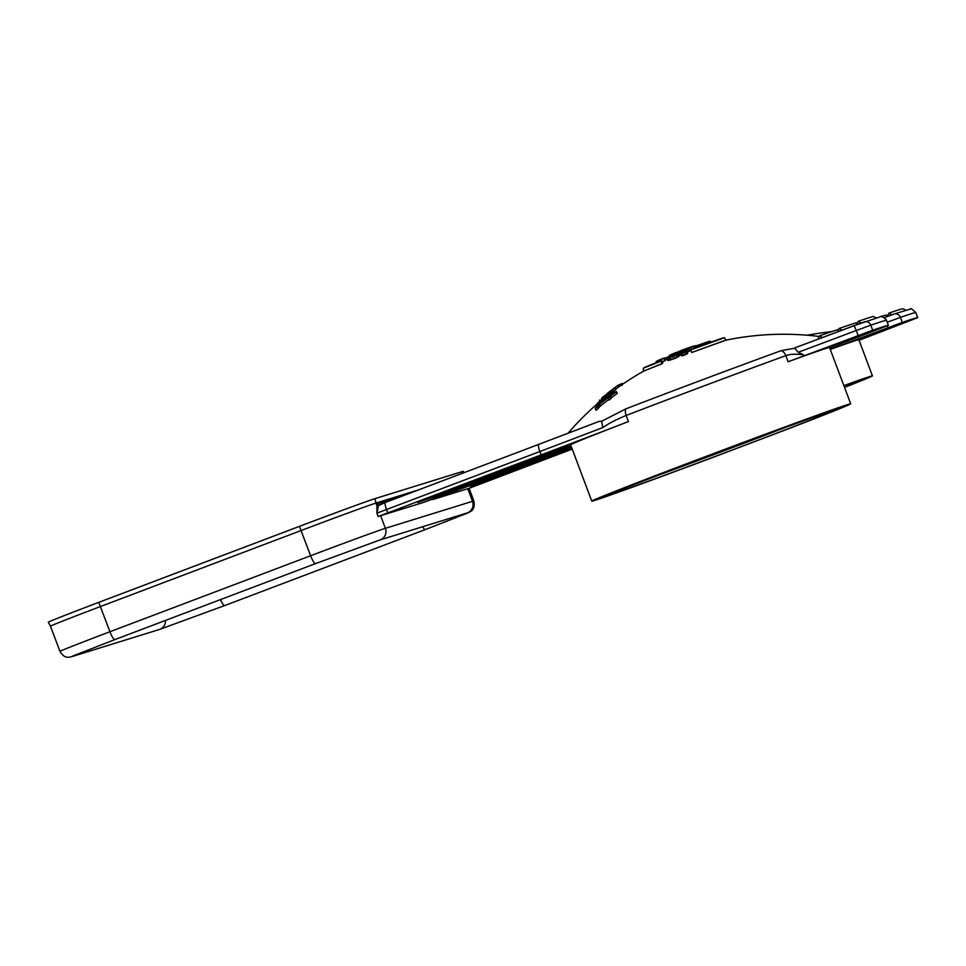 <?xml version="1.0" encoding="UTF-8"?>
<svg xmlns="http://www.w3.org/2000/svg" width="966" height="966" viewBox="0 0 966 966"><rect width="100%" height="100%" fill="white"/><g stroke="black" fill="none" stroke-linecap="round" stroke-linejoin="round"><path stroke-width="1.45" d="M538.69 444.396L385.41 502.453A7.185 1.461 69.3 0 0 385.386 502.453L378.479 505.665L376.897 513.163L376.994 503.697L405.177 494.966M463.74 472.785L463.414 471.323A68.006 0.833 -20.6 0 0 462.038 471.662L374.905 498.673A68.006 0.833 -20.6 0 0 299.436 526.361L98.761 602.361A68.006 0.833 -20.6 0 0 48.3 622.201L50.486 626.173A67.354 0.821 -20.6 0 1 100.464 606.527L301.138 530.515A67.354 0.821 -20.6 0 1 375.895 503.105L418.821 489.798M572.234 449.118L468.8 488.41A67.354 0.821 159.4 0 0 467.761 488.699L432.732 499.567L571.486 447.125M571.22 446.425L424.545 502.103L380.628 515.711A67.354 0.821 159.4 0 0 378.165 516.52L541.117 454.901A269.429 3.296 -20.6 0 0 628.431 421.574A138.307 1.69 -20.6 0 0 570.616 444.819L591.784 501.137A138.307 1.69 159.4 0 0 711.048 458.113L782.919 430.884A138.307 1.69 159.4 0 0 850.708 403.812A138.307 1.69 159.4 0 0 720.648 450.893A138.307 1.69 159.4 0 0 591.784 501.137M571.015 445.894L456.024 489.46L417.614 502.477L562.623 447.669A147.291 1.799 159.4 0 0 562.212 447.983A147.291 1.799 159.4 0 0 570.834 445.398M663.847 361.248L664.572 360.994A283.738 57.537 -110.7 0 1 665.502 360.258L665.405 360.318M724.464 337.726A286.89 286.89 0 0 0 721.747 338.317L691.258 349.294A286.443 58.081 69.3 0 0 690.835 349.849L724.464 337.726L725.997 340.032L691.716 352.505L725.901 340.177A284.197 284.197 0 0 1 819.144 336.482M693.902 346.697L707.498 341.843A286.89 286.89 0 0 1 710.167 341.131L693.347 347.144A286.443 58.081 69.3 0 1 693.902 346.697M711 342.024L710.167 341.131M693.552 346.239A286.89 257.56 -112 0 1 694.361 345.985A286.781 130.301 -111 0 1 695.17 345.78A286.673 58.129 -110.7 0 1 696.655 345.683M689.084 348.352A286.673 58.129 -110.7 0 1 689.398 348.11A286.854 23.425 -110.5 0 0 689.229 348.062A286.89 83.366 -110.4 0 0 688.637 348.158A286.866 151.445 -110.2 0 0 687.224 348.533A286.721 230.222 -109.7 0 0 685.606 349.064A286.648 256.062 -109.2 0 0 683.94 349.644A286.6 275.721 -108.1 0 0 682.213 350.272A286.612 276.083 66.9 0 0 680.281 351.032A286.757 217.374 68.6 0 0 679.183 351.491A286.866 147.472 69 0 0 678.518 351.817A286.89 58.177 69.3 0 0 678.132 352.083A286.854 147.46 69 0 0 677.456 352.421A286.552 246.861 68.2 0 0 676.442 352.868A286.202 285.888 54.2 0 0 675.077 353.435A286.045 255.531 -109.2 0 0 673.833 353.906A286.19 183.89 -110 0 0 672.722 354.28A286.383 111.996 -110.3 0 0 672.095 354.462A286.612 23.401 -110.5 0 0 671.938 354.45A286.769 58.153 -110.7 0 1 672.457 354.111A286.878 147.484 -111 0 1 673.133 353.798A286.793 276.252 -113.1 0 1 674.57 353.194A286.636 280.261 72.7 0 1 675.862 352.662A286.854 58.165 -110.7 0 1 676.272 352.457A286.721 275.829 -108.1 0 0 674.558 353.145A286.781 286.757 -42.2 0 0 672.312 354.075A286.89 236.827 68.4 0 0 670.742 354.764A286.805 130.313 69 0 0 670.006 355.126A286.673 58.129 69.3 0 0 669.474 355.452A286.516 8.694 69.4 0 1 669.571 355.5A286.31 83.197 69.6 0 1 670.126 355.355A286.129 151.058 69.8 0 1 671.527 354.896A285.984 201.822 70.1 0 1 673.048 354.353A285.876 255.374 70.8 0 1 675.113 353.58A285.936 284.97 77.9 0 1 676.9 352.868A286.165 275.648 -113.1 0 1 678.808 352.071A286.552 217.217 -111.4 0 1 679.895 351.576A286.817 130.325 -111 0 1 680.619 351.189A286.89 58.177 -110.7 0 1 681.006 350.912A286.745 173.977 -111.1 0 1 681.622 350.634A286.564 246.873 -111.8 0 1 682.648 350.211A286.467 280.092 72.7 0 1 683.964 349.74A286.552 255.978 70.8 0 1 684.797 349.45A286.661 220.924 70.2 0 1 685.993 349.064A286.866 112.189 69.7 0 1 686.633 348.919A286.89 45.897 69.5 0 1 686.862 348.919A286.769 58.153 69.3 0 0 686.488 349.209A286.395 173.759 68.9 0 0 685.872 349.487A285.912 275.407 66.9 0 0 684.906 349.861A285.9 284.946 -102.1 0 0 684.013 350.187A286.83 58.165 69.3 0 0 683.638 350.501A285.767 279.403 72.7 0 1 684.966 350.042A285.658 284.064 -117.2 0 1 686.838 349.342A285.767 256.545 -112 0 1 688.347 348.738A286.407 130.132 -111 0 1 689.084 348.352L690.026 350.887A283.98 57.586 -110.7 0 1 690.34 350.646L689.398 348.11M686.717 350.706A286.89 23.425 -110.5 0 0 686.524 350.561A286.793 83.342 -110.4 0 0 685.896 350.561A286.443 151.215 -110.2 0 0 684.435 350.827A285.767 229.461 -109.7 0 0 682.805 351.31A285.513 255.048 -109.2 0 0 681.127 351.853A285.332 274.501 -108.1 0 0 679.388 352.481A285.55 275.056 66.9 0 0 677.48 353.29A286.25 216.988 68.6 0 0 676.417 353.822A286.721 147.4 69 0 0 675.765 354.22A286.89 58.177 69.3 0 0 675.427 354.619A286.697 147.387 69 0 0 674.787 355.029A285.67 246.101 68.2 0 0 673.785 355.524A284.584 284.282 54.2 0 0 672.433 356.104A284.33 253.998 -109.2 0 0 671.177 356.551A284.958 183.093 -110 0 0 670.054 356.877A285.646 111.706 -110.3 0 0 669.39 356.985A286.359 23.377 -110.5 0 0 669.197 356.877A286.769 58.153 -110.7 0 1 669.655 356.382A286.89 147.484 -111 0 1 670.307 355.983A285.996 275.479 -113.1 0 1 671.72 355.331A285.429 279.077 72.7 0 1 673.024 354.812A286.854 58.165 -110.7 0 1 673.387 354.474A285.622 274.779 -108.1 0 0 671.672 355.15A285.839 285.815 -42.2 0 0 669.426 356.116A286.648 236.61 68.4 0 0 667.892 356.889A286.878 130.35 69 0 0 667.192 357.335A286.673 58.129 69.3 0 0 666.733 357.831A286.286 8.694 69.4 0 1 666.854 358A285.682 83.016 69.6 0 1 667.458 357.939A285.042 150.479 69.8 0 1 668.895 357.601A284.511 200.783 70.1 0 1 670.44 357.13A284.028 253.732 70.8 0 1 672.517 356.394A284.076 283.123 77.9 0 1 674.304 355.669A284.704 274.247 -113.1 0 1 676.188 354.812A285.851 216.686 -111.4 0 1 677.251 354.244A286.673 130.253 -111 0 1 677.939 353.761A286.89 58.177 -110.7 0 1 678.277 353.363A286.419 173.771 -111.1 0 1 678.869 353.025A285.695 246.125 -111.8 0 1 679.883 352.566A285.042 278.691 72.7 0 1 681.199 352.083A285.284 254.855 70.8 0 1 682.032 351.805A285.67 220.151 70.2 0 1 683.24 351.467A286.576 112.068 69.7 0 1 683.916 351.395A286.854 45.885 69.5 0 1 684.17 351.467A286.769 58.153 69.3 0 0 683.843 351.878A285.876 173.445 68.9 0 0 683.252 352.216A284.27 273.825 66.9 0 0 682.298 352.626A284.016 283.062 -102.1 0 0 681.404 352.952A286.83 58.165 69.3 0 0 681.078 353.399A283.762 277.447 72.7 0 1 682.407 352.928A283.714 282.132 -117.2 0 1 684.254 352.204A284.282 255.205 -112 0 1 685.751 351.539A286.117 129.999 -111 0 1 686.44 351.056A286.673 58.129 -110.7 0 1 686.717 350.706L687.671 353.254A283.98 57.586 -110.7 0 0 687.406 353.604L686.44 351.056M684.073 349.39A286.89 286.89 0 0 0 681.332 350.416A286.89 58.177 69.3 0 0 680.813 350.634A286.817 256.219 70.8 0 1 683.3 349.704A286.89 58.177 -110.7 0 1 684.073 349.39A286.89 58.177 -110.7 0 1 684.677 349.185A286.89 58.177 -110.7 0 1 685.148 349.052A286.878 256.268 70.8 0 1 689.422 347.482M661.227 361.067A286.443 58.081 -110.7 0 1 661.65 360.511L645.662 366.911A286.89 286.89 0 0 0 643.247 368.251L661.227 361.067L662.06 363.59L643.658 371.113M643.61 371.004L643.247 368.251M663.739 358.35A286.443 58.081 -110.7 0 1 664.294 357.903L658.715 360.185A286.89 286.89 0 0 0 656.24 361.393L663.739 358.35L664.56 360.97L662.338 361.852M656.204 362.624L656.24 361.393M691.668 352.373L690.835 349.849M781.204 350.658A7.185 4.915 -109.9 0 1 785.829 355.645C790.091 354.075 795.996 353.822 803.555 354.86L798.23 352.276L794.595 348.219L781.204 350.658A134.528 1.642 159.4 0 0 625.871 408.86L601.673 421.248L599.089 421.405L538.714 444.384A7.185 1.461 -110.7 0 1 538.726 444.384L385.386 502.453A7.185 1.461 69.3 0 0 386.545 509.613L387.801 512.97M798.23 352.276L856.274 330.505L854.113 325.639L795.284 347.7L864.28 321.92A5.385 4.951 71 0 1 870.801 325.192A201.169 2.463 -20.6 0 1 886.486 320.326L888.382 325.373L829.722 347.977M615.813 389.093A284.197 284.197 0 0 1 643.767 371.053L662.108 363.723A283.738 57.537 -110.7 0 1 662.821 362.805L661.65 360.511M686.838 349.342L687.78 351.878A283.062 254.118 -112 0 1 689.301 351.274A283.714 128.913 -111 0 1 690.026 350.887M681.078 353.399L682.044 355.947A281.034 274.779 72.7 0 1 683.36 355.488A280.985 279.416 -117.2 0 1 685.22 354.751A281.553 252.766 -112 0 1 686.705 354.087A283.412 128.78 -111 0 1 687.406 353.604M666.733 357.831L667.687 360.378A283.593 8.609 69.4 0 1 667.808 360.535A282.978 82.231 69.6 0 1 668.412 360.487A282.326 149.042 69.8 0 1 669.849 360.149A281.794 198.863 70.1 0 1 671.394 359.678A281.311 251.293 70.8 0 1 673.483 358.941A281.348 280.406 77.9 0 1 675.258 358.217A281.987 271.627 -113.1 0 1 677.142 357.36A283.147 214.633 -111.4 0 1 678.204 356.792A283.98 129.033 -111 0 1 678.893 356.309A284.197 57.622 -110.7 0 1 679.231 355.899A283.726 172.141 -111.1 0 1 679.822 355.573A282.99 243.794 -111.8 0 1 680.837 355.102A282.326 276.047 72.7 0 1 681.61 354.812M615.861 389.056A283.63 277.713 72.8 0 1 618.53 387.125L617.878 385.386A285.429 279.476 72.8 0 0 615.209 387.318L615.861 389.056M615.885 389.648L615.233 387.897L602.337 397.424L615.306 387.752L615.97 389.503L612.963 392.172M612.323 393.73A279.862 274.018 72.8 0 1 613.482 392.896A275.105 55.787 -110.7 0 1 613.821 392.317L613.156 390.554A282.108 276.228 -107.2 0 0 602.555 398.572L597.109 403.595L599.62 402.218A280.406 274.561 -107.2 0 0 597.024 404.356A271.531 55.062 69.3 0 0 596.722 405.032A279.886 274.042 72.8 0 1 611.671 393.428A276.952 56.161 -110.7 0 1 611.973 392.776A280.394 274.549 -107.2 0 0 602.699 399.755L600.031 401.711M608.689 399.586A276.107 270.347 72.8 0 0 600.176 406.215L599.5 404.392A277.954 272.158 72.8 0 1 608.544 397.4A276.264 56.016 69.3 0 0 608.218 398.342L608.894 400.141A275.322 269.574 72.8 0 1 611.067 398.547A275.105 55.787 -110.7 0 1 611.393 397.606A276.107 270.347 72.8 0 1 617.226 393.476L616.562 391.701A270.516 135.626 -110.2 0 0 614.968 392.256A278.546 272.738 -107.2 0 0 610.983 395.082A276.952 56.161 -110.7 0 1 611.285 394.333A279.15 273.33 -107.2 0 0 609.111 395.927A276.264 56.016 69.3 0 0 608.809 396.664A278.546 272.738 -107.2 0 0 598.268 404.863L595.261 408.038M600.176 406.215L598.123 408.558L597.447 406.722A277.218 271.434 72.8 0 0 595.358 408.449L596.046 410.284A275.358 269.623 72.8 0 1 598.123 408.558M598.026 408.256L597.35 406.432L599.5 404.392M608.218 398.342A277.17 271.398 72.8 0 1 610.391 396.76A276.952 56.161 -110.7 0 1 610.717 395.806A277.954 272.158 72.8 0 1 616.562 391.701M603.641 399.03L603.352 398.258A281.686 275.805 72.8 0 1 612.83 391.121A276.952 56.161 -110.7 0 1 613.156 390.554M603.352 398.258L599.27 402.11M599.995 402.013L599.415 400.069M601.528 398.33L613.06 389.455L601.492 398.427M613.06 389.455L612.118 390.312M607.36 393.367A285.707 279.742 72.8 0 1 612.275 389.564L615.547 387.076M618.771 386.955L617.878 385.386M618.18 385.229A285.707 279.742 72.8 0 1 618.445 385.048A276.952 56.161 -110.7 0 1 618.892 384.794L619.508 386.436M621.355 383.719L618.3 385.494M621.597 384.371A285.888 258.453 70.9 0 1 622.672 383.562A276.952 56.161 -110.7 0 1 623.167 383.502L623.287 383.804M611.393 397.606L610.717 395.806M611.067 398.547L610.391 396.76M612.444 394.031L611.973 392.776M612.009 394.345L611.671 393.428M597.048 405.913L596.722 405.032M613.482 392.896L612.83 391.121M619.073 386.738L618.445 385.048M689.301 351.274L688.347 348.738M685.208 350.682L684.966 350.042M683.034 351.238L682.648 350.211M681.972 351.576L681.622 350.634M681.332 351.781L681.006 350.912M680.897 351.938L680.619 351.189M680.124 352.204L679.895 351.576M677.118 353.471L676.9 352.868M675.476 354.558L675.113 353.58M686.705 354.087L685.751 351.539M685.22 354.751L684.254 352.204M683.36 355.488L682.407 352.928M683.481 352.095L683.24 351.467M682.334 352.602L682.032 351.805M681.513 352.916L681.199 352.083M680.837 355.102L679.883 352.566M679.822 355.573L678.869 353.025M679.231 355.899L678.277 353.363M678.893 356.309L677.939 353.761M678.204 356.792L677.251 354.244M677.142 357.36L676.188 354.812M675.258 358.217L674.304 355.669M673.483 358.941L672.517 356.394M671.394 359.678L670.44 357.13M669.849 360.149L668.895 357.601M668.412 360.487L667.458 357.939M667.808 360.535L666.854 358M673.785 355.536L673.387 354.474M673.362 355.705L673.024 354.812M672.07 356.237L671.72 355.331M670.585 356.72L670.307 355.983M676.321 352.578A286.878 256.268 70.8 0 1 680.837 350.718M688.444 347.941A286.769 58.153 -110.7 0 1 690.038 347.253A286.89 286.89 0 0 1 692.815 346.311A286.673 58.129 69.3 0 0 690.968 347.108A286.781 256.183 70.8 0 0 688.444 347.941L688.529 348.183M693.769 346.806L693.503 346.106A286.673 58.129 69.3 0 0 692.815 346.311M671.527 354.425L671.515 354.377A286.781 256.183 70.8 0 1 672.819 353.822A286.781 256.183 70.8 0 1 673.954 353.351L673.954 353.351A286.769 58.153 69.3 0 1 674.075 353.302A286.89 286.89 0 0 0 672.819 353.822M674.993 352.964A286.769 58.153 69.3 0 0 674.075 353.302M664.487 358.277L667.325 357.251M691.716 349.124L690.968 347.108M665.502 360.282L664.294 357.903M693.733 348.376L693.347 347.144M857.349 323.212L856.637 322.885A172.346 2.101 159.4 0 0 839.116 328.488L842.207 330.106M876.391 317.899L873.457 316.57A190.302 2.33 159.4 0 0 858.206 321.328L861.394 322.946M838.705 329.406A154.475 1.884 159.4 0 0 819.422 335.878L822.428 337.52M385.386 502.453L379.227 504.771A1.799 1.763 72.8 0 1 376.994 503.697M803.555 354.86L803.941 355.886L788.123 361.743L785.829 355.645A138.307 1.69 159.4 0 0 626.137 415.477C616.755 419.292 608.954 423.325 602.76 427.588A269.429 3.296 -20.6 0 1 539.861 451.533A7.185 1.461 -110.7 0 1 538.714 444.384A276.614 3.381 -20.6 0 0 598.932 421.466M601.673 421.248L602.76 427.588M788.123 361.743A138.307 1.69 -20.6 0 1 829.54 347.494L850.708 403.812M803.941 355.886L872.696 330.239A201.169 2.463 -20.6 0 1 888.382 325.373L886.486 320.326A5.385 5.385 151 0 0 886.16 319.613L886.486 320.326M572.041 448.598L470.152 486.296L571.679 447.656M887.597 315.81L886.039 315.097A150.877 1.847 159.4 0 0 879.132 317.126M905.818 310.134L902.848 308.782A168.845 2.065 159.4 0 0 888.78 313.201L891.944 314.795M887.199 322.221L900.409 317.391A5.385 4.902 -109.1 0 0 894.069 314.047L910.37 309.06C910.25 307.792 912.049 308.963 915.804 312.573A179.616 2.198 159.4 0 0 900.409 317.391L902.304 322.427A179.616 2.198 -20.6 0 1 917.7 317.621A179.616 2.198 -20.6 0 1 917.688 317.669L859.052 340.261M844.538 387.39A116.753 1.425 159.4 0 0 872.443 375.883L858.859 339.73A116.753 1.425 159.4 0 0 830.277 349.45M872.443 375.883A116.753 1.425 159.4 0 0 843.861 385.603M844.477 387.233A107.769 1.316 159.4 0 0 864.027 379.034A107.769 1.316 159.4 0 0 843.922 385.76M830.229 349.342L902.304 322.427M379.807 540.018A8.984 8.791 -107.2 0 0 385.374 528.317L472.495 501.318A8.984 8.791 -107.2 0 1 466.928 513.006L379.807 540.018L315.544 563.601A8.984 1.823 -110.7 0 1 310.617 555.74L299.436 526.361M374.905 498.673L376.474 504.663A1.799 1.654 8.4 0 0 378.479 505.665M432.502 498.963L432.732 499.567M467.761 488.699L472.495 501.318A67.354 0.821 159.4 0 1 473.871 500.98L469.078 488.253M380.628 515.711L385.374 528.317A67.354 0.821 159.4 0 0 310.617 555.74L109.943 631.74A67.354 0.821 159.4 0 0 59.964 651.386L50.486 626.173M598.727 407.435L598.051 405.611M621.223 383.707L621.669 384.915L621.247 383.695M378.165 516.52L376.897 513.163L539.861 451.533L541.117 454.901M625.871 408.86A7.185 3.949 -111.1 0 0 626.137 415.477L628.431 421.574M840.867 407.169A130.627 1.594 -20.6 0 1 746.597 444.614A130.627 1.594 -20.6 0 1 601.625 497.78A130.627 1.594 -20.6 0 1 695.906 460.335A130.627 1.594 -20.6 0 1 840.867 407.169M809.508 418.133A127.983 1.558 -20.6 0 1 632.211 484.763M858.17 335.552L856.274 330.505L870.801 325.192L872.696 330.239M315.544 563.601L114.869 639.601A8.984 1.823 -110.7 0 1 109.943 631.74L98.761 602.361M74.962 655.081A8.984 8.791 72.8 0 1 72.221 656.518C69.987 656.856 64.903 659.778 59.964 651.386M165.476 620.438A8.984 8.791 72.8 0 1 159.354 629.506L72.221 656.518M220.489 599.596A8.984 1.823 69.3 0 0 224.655 605.573L159.354 629.506M422.685 526.724A8.984 1.823 69.3 0 0 425.318 529.561L468.124 512.861C469.887 511.702 475.67 510.543 473.871 500.98M462.038 471.662L462.4 473.292M498.818 475.248L499.168 476.19M478.967 482.783L479.233 483.507M883.866 317.778L894.069 314.047A5.385 4.902 -109.1 0 0 893.936 314.095L884.276 317.633M442.44 495.208L442.694 495.908M887.247 325.892L887.923 327.703M567.223 446.594L567.465 447.246M455.457 487.951L456.024 489.46M435.606 495.461L436.101 496.765M667.24 359.183A284.197 284.197 0 0 0 665.381 360.028M597.169 403.969A284.197 284.197 0 0 0 568.08 433.239M595.249 408.256L595.937 410.091M618.168 385.192L618.82 386.931M621.343 383.707L621.995 385.446M839.116 328.488L837.607 331.833M858.206 321.328L856.697 324.673M819.422 335.878L817.912 339.211M599.765 497.937L723.8 449.818L842.593 406.662M854.113 325.639L879.845 316.969C881.077 315.942 883.178 316.824 886.16 319.613M72.728 656.047L114.869 639.601M224.655 605.573L425.318 529.561M831.847 331.58A388.429 388.429 0 0 0 807.129 335.226M888.78 313.201L887.283 316.51M917.7 317.621L915.804 312.573"/></g></svg>
